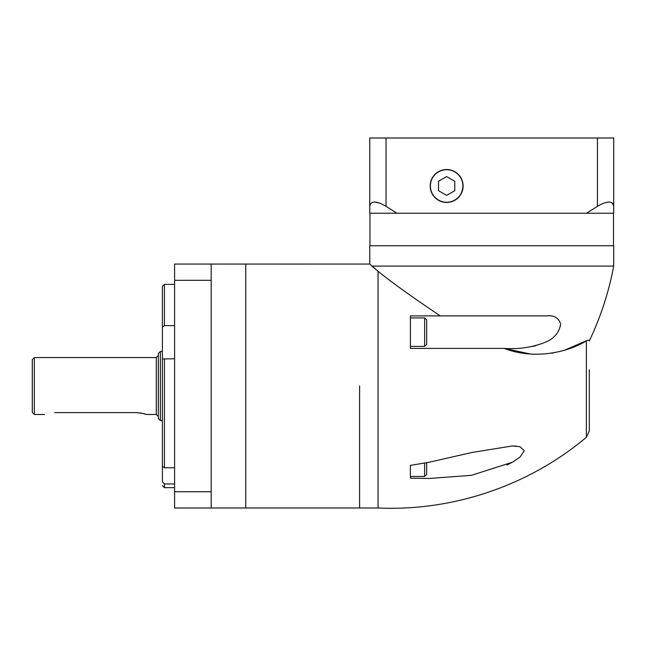 <?xml version="1.0" encoding="UTF-8"?>
<svg xmlns="http://www.w3.org/2000/svg" width="646" height="646" viewBox="0 0 646 646"><rect width="100%" height="100%" fill="white"/><g stroke="black" fill="none" stroke-linecap="round" stroke-linejoin="round"><path stroke-width="0.97" d="M54.66 412.6C41.546 414.659 41.546 414.659 54.66 412.6L135.975 412.6C142.16 413.246 145.544 413.868 146.141 414.482L156.308 414.482L156.308 357.561L158.335 355.526M174.598 358.772L162.404 358.974L162.404 327.126L164.439 325.632L174.598 325.632M162.404 358.974L162.404 466.355L164.439 467.777L174.598 467.777M174.598 483.943L164.439 483.943L162.404 481.884L162.404 461.72M32.3 412.447L32.3 359.588L34.335 357.561L34.335 414.482L32.3 412.447M158.335 418.543L158.335 353.491L160.369 351.456L160.369 420.578L158.335 418.543M145.342 414.199L143.154 413.553M141.603 413.19L139.899 412.891M137.978 412.681L135.975 412.6M162.404 339.683L162.404 310.322M211.194 264.044L174.598 264.044L174.598 507.99L211.194 507.99L211.194 264.044L245.755 264.069L245.755 507.974L359.588 507.974M162.404 327.126L162.404 286.412L164.439 284.377L164.439 325.632M162.404 457.166L162.404 481.884M564.111 350.415L586.39 340.749C588.781 339.901 589.758 339.966 589.305 340.943A304.928 304.928 0 0 0 613.7 266.079L613.7 245.755L369.754 245.755L369.754 264.044L245.755 264.069L245.755 507.974L211.194 507.974M378.047 507.99C453.08 511.39 528.921 485.647 586.39 437.277L586.39 340.749C573.85 349.179 538.635 361.663 504.195 348.412L410.412 348.412L410.412 315.886L440.273 315.886C412.624 297.37 391.88 282.496 378.047 271.255L378.047 507.99L359.588 507.99M516.816 446.16L512.456 445.942L519.917 446.725L524.277 450.69L519.933 457.198L512.456 462.205L471.475 475.319L429.348 478.468L410.412 478.153L410.412 465.395L429.348 462.205L471.604 452.555L512.456 445.942M506.844 465.015L512.456 462.205M589.305 369.754L589.305 431.035L586.39 437.277M503.63 348.412L504.195 348.412C519.659 349.454 534.032 347.12 547.315 341.403C554.752 337.769 559.21 332.06 560.671 324.276C558.887 317.88 554.139 315.078 546.443 315.886L440.273 315.886M424.64 317.921L426.675 319.948L426.675 344.342L424.64 346.377L424.64 317.921L410.412 317.921M589.305 340.999L589.249 340.555M613.7 266.079L371.789 266.079L378.047 271.255L369.754 264.044M535.704 345.788L526.894 347.387M504.195 348.412L529.688 353.863M551.797 353.225L553.202 352.991M426.675 462.73L426.675 474.398L424.64 476.433L424.64 463.117M369.956 213.228L369.956 245.755M613.498 213.228L613.498 245.755M396.902 213.228L386.017 206.316C376.238 200.656 370.82 200.656 369.754 206.316L369.754 213.228L613.7 213.228L613.7 206.316C612.666 200.656 607.248 200.656 597.437 206.316L586.56 213.228M430.179 185.983A16.465 16.465 0 0 0 446.644 202.448A16.465 16.465 0 0 0 463.109 185.983A16.465 16.465 0 0 0 446.644 169.518A16.465 16.465 0 0 0 430.179 185.983M369.754 206.316L369.754 138.01L613.7 138.01L613.7 206.316L612.578 203.191M462.907 185.983A16.263 16.263 0 0 0 446.644 169.72A16.263 16.263 0 0 0 430.381 185.983A16.263 16.263 0 0 0 446.644 202.246A16.263 16.263 0 0 0 462.907 185.983C462.568 192.46 459.758 197.208 454.461 200.244L454.461 200.478C459.879 197.418 462.762 192.589 463.109 185.983C462.778 179.402 459.895 174.573 454.461 171.497L454.461 171.723M446.644 176.592L438.513 181.292L438.513 190.683L446.644 195.375L454.776 190.683L454.776 181.292L446.644 176.592M374.519 201.964L380.123 203.207M164.439 358.772L164.439 467.777M164.439 483.943L164.439 487.665L162.404 485.63M174.598 280.307L211.194 280.307M174.598 491.727L211.194 491.727M359.588 386.017L359.588 507.974L359.588 386.017M597.437 138.01L597.437 206.316M386.017 138.01L386.017 206.316M160.369 420.578L162.404 420.578M34.335 414.482L44.493 414.482M174.598 284.377L164.439 284.377M174.598 487.665L164.439 487.665M34.335 357.561L156.308 357.561M160.369 351.456L162.404 351.456M156.308 414.482L158.335 416.508M424.64 346.377L410.412 346.377M424.64 476.433L410.412 476.433"/></g></svg>
